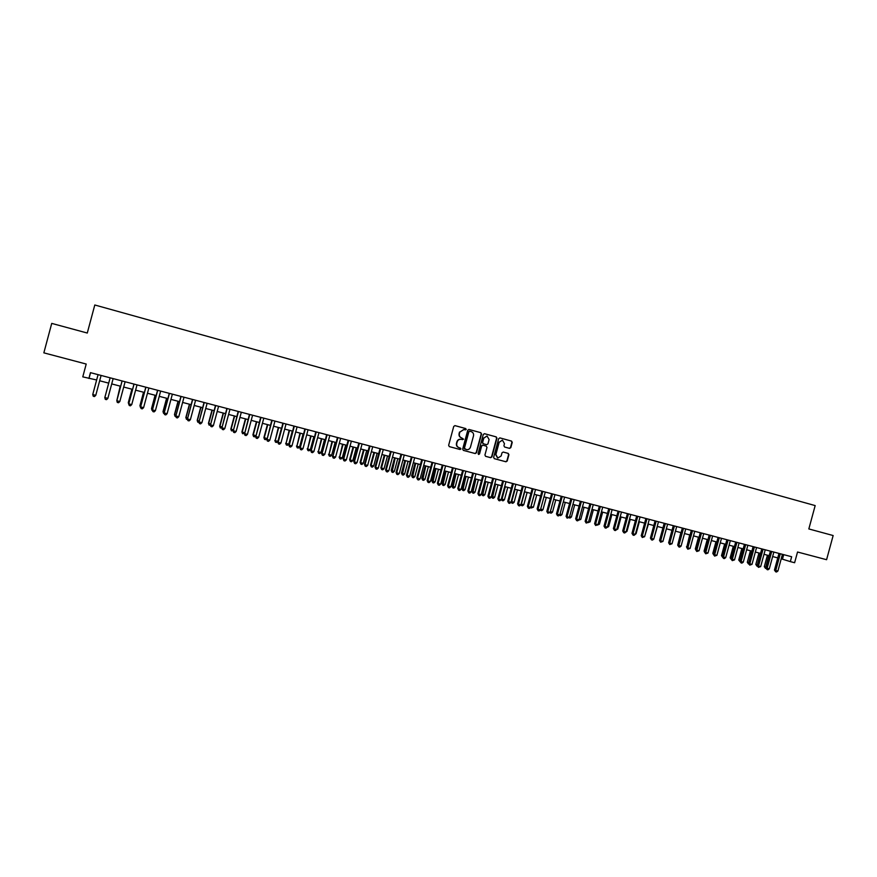 <?xml version="1.0" encoding="UTF-8"?>
<svg xmlns="http://www.w3.org/2000/svg" width="877" height="877" viewBox="0 0 877 877"><rect width="100%" height="100%" fill="white"/><g stroke="black" fill="none" stroke-linecap="round" stroke-linejoin="round"><path stroke-width="1.32" d="M466.213 429.478L465.709 428.557L455.031 425.63L453.738 426.408L448.64 445.308L449.364 446.623L460.063 449.495L460.962 448.947L459.077 447.654C457.18 446.93 456.413 445.527 456.764 443.444L457.191 441.865C457.904 439.936 459.241 439.103 461.192 439.355L463.593 439.213L461.708 437.919C459.811 437.185 459.044 435.781 459.395 433.698L459.822 432.12L463.78 429.609L466.213 429.478M465.139 429.971L465.917 429.412L465.413 428.48L454.867 425.608M449.243 446.59L459.767 449.408L460.666 448.86L460.25 447.972M462.431 439.684L463.286 439.136L461.708 437.919M509.57 448.377L510.831 447.61L512.245 442.381L511.543 441.087L499.901 437.897L498.673 438.675L493.63 457.366L494.343 458.671L505.974 461.784L507.213 461.006L508.923 454.692L508.221 453.398L503.223 452.05L501.995 452.828L501.151 455.963L497.829 458.046L495.878 454.538L499.199 442.249L502.455 440.166L504.461 443.685L503.913 445.724L504.615 447.029L509.559 448.377M88.895 378.469L90.452 372.648L791.657 556.742L790.33 561.609L794.617 562.727L797.533 552.017L826.583 559.701L833.15 535.54L808.835 528.941L815.172 505.59L94.793 304.988L87.283 333.041L51.732 323.394L43.85 352.85L86.209 364.043L82.778 376.869L96.645 379.982L92.973 393.663L96.634 379.982M481.539 434.005L480.826 432.69L468.998 429.456L467.759 430.234L462.683 449.068L463.407 450.383L475.224 453.552L476.474 452.762L481.539 434.005L480.508 432.613L468.888 429.434M484.553 433.709L496.239 436.899L496.952 438.204L491.909 456.895L490.66 457.684L485.639 456.336L484.926 455.031L486.976 447.434L486.264 446.13L482.909 445.22L481.659 445.998L479.533 453.924L478.645 454.461L478.129 453.541L483.282 434.477L484.51 433.698M781.221 558.802L790.33 561.609M99.671 380.771L108.682 383.128M111.719 383.918L120.653 386.253M123.69 387.042L132.559 389.366M135.606 390.155L144.387 392.457M147.457 393.258L156.161 395.527M159.241 396.327L167.869 398.586M170.96 399.397L179.511 401.633M182.613 402.433L191.098 404.648M194.201 405.459L202.609 407.662M205.722 408.474L214.065 410.655M217.189 411.466L225.455 413.626M228.59 414.448L236.79 416.586M239.925 417.408L248.059 419.535M251.206 420.357L259.263 422.462M262.42 423.284L270.412 425.367M273.58 426.2L281.506 428.272M284.674 429.094L292.534 431.144M295.713 431.977L303.497 434.016M306.687 434.849L314.415 436.867M317.617 437.7L325.268 439.695M328.48 440.539L336.066 442.523M339.278 443.356L346.81 445.33M350.033 446.163L357.487 448.114M360.721 448.958L368.121 450.899M371.355 451.743L378.689 453.65M381.933 454.505L389.202 456.402M392.457 457.257L399.671 459.131M402.927 459.986L410.074 461.85M413.341 462.705L420.434 464.558M423.701 465.413L430.728 467.255M434.016 468.11L440.978 469.929M444.266 470.785L451.173 472.593M454.472 473.448L461.324 475.235M464.613 476.101L471.409 477.877M474.72 478.743L481.451 480.497M484.762 481.363L491.438 483.106M494.76 483.972L501.381 485.705M504.703 486.571L511.269 488.281M514.591 489.158L521.102 490.857M524.435 491.723L530.892 493.411M534.236 494.288L540.638 495.954M543.981 496.831L550.328 498.487M553.672 499.364L559.964 501.008M563.319 501.885L569.557 503.519M572.922 504.396L579.105 506.007M582.471 506.884L588.61 508.485M591.975 509.373L598.059 510.962M601.436 511.839L607.465 513.418M610.841 514.295L616.827 515.862M620.214 516.739L626.134 518.296M629.533 519.173L635.408 520.719M638.807 521.596L644.628 523.12M648.026 524.007L653.803 525.52M657.213 526.408L662.946 527.91M666.356 528.798L672.034 530.278M675.443 531.177L681.078 532.646M684.498 533.534L690.078 534.992M693.499 535.891L699.035 537.338M702.466 538.226L707.947 539.662M711.379 540.561L716.827 541.986M720.258 542.874L725.652 544.288M729.094 545.187L734.444 546.579M737.886 547.478L743.192 548.87M746.634 549.769L751.896 551.14M755.338 552.039L760.556 553.409M764.01 554.308L769.184 555.656M772.637 556.555L777.756 557.904M90.55 372.67L89.125 378.02M783.687 554.648L782.47 559.131M463.637 429.577L459.822 432.12M461.401 437.842C459.515 437.108 458.737 435.705 459.099 433.622L459.515 432.043M461.313 439.388L460.896 439.278C458.934 439.026 457.608 439.859 456.895 441.789L457.191 441.865M458.956 447.621L458.781 447.566C456.884 446.842 456.117 445.439 456.468 443.356L456.895 441.789M463.286 450.35L474.885 453.453L476.167 452.675L481.221 433.929M469.754 431.232L468.855 431.769L464.393 448.3L466.432 449.627C468.395 449.901 469.732 449.057 470.456 447.117L473.503 435.847C473.854 433.764 473.087 432.361 471.201 431.627L469.414 431.155L468.855 431.769M464.898 449.221L464.097 448.213L468.548 431.703M484.4 433.676L496.239 436.899M485.518 456.292L490.331 457.586L491.58 456.807L496.623 438.127L495.922 436.823M482.712 445.165L481.352 445.922L479.533 453.924M478.469 454.396L479.215 453.826M489.103 439.552L487.075 436.022L483.797 438.116L482.624 442.457L483.337 443.773L486.691 444.683L487.93 443.905L489.103 439.552M486.954 436.001L483.797 438.116M486.658 444.672L483.019 443.685L482.306 442.381L483.479 438.029M502.335 440.133L499.199 442.249M497.621 457.98L495.549 454.45L498.87 442.161M494.222 458.627L505.645 461.686L506.884 460.907L508.583 454.604L507.882 453.299L503.234 452.05M509.329 448.311L510.491 447.522L511.905 442.304L511.203 440.999L499.791 437.886M95.768 395.33L94.464 396.557L93.258 396.251L92.743 394.551L98.071 374.643L92.743 394.551L95.768 395.33L101.096 375.444M120.215 386.132L117.003 399.857M120.27 386.154L116.838 400.493M131.901 389.191L128.294 402.653L128.919 402.927M131.988 389.213L128.349 402.784L128.82 404.429L128.294 402.653M143.532 392.227L139.936 405.656L140.769 405.985M143.642 392.26L140.013 405.788L140.473 407.432L139.936 405.656M107.827 398.432L106.523 399.66L105.317 399.353L104.823 397.654L110.129 377.812L104.823 397.544L107.827 398.432L113.144 378.601M122.067 380.947L116.827 400.756L122.122 380.958M119.82 401.523L118.516 402.74L117.31 402.433L116.827 400.756L119.82 401.523L125.115 381.747M133.973 384.071L128.766 403.826L134.049 384.093M131.736 404.593L130.432 405.81L129.248 405.503L128.766 403.826L131.736 404.593L137.031 384.871M129.248 405.503L128.711 403.694M145.801 387.174L140.638 406.884L145.911 387.206M143.598 407.652L142.282 408.857L141.109 408.561L140.638 406.884L143.598 407.652L148.871 387.985M141.109 408.561L140.561 406.753M155.097 395.253L151.513 408.638L152.543 409.022M155.229 395.286L151.611 408.781L152.061 410.414L151.513 408.638M157.575 390.265L152.445 409.932L157.707 390.309M155.393 410.688L154.078 411.894L152.905 411.587L152.445 409.932L155.393 410.688L160.644 391.076M152.905 411.587L152.346 409.778M166.597 398.257L163.023 411.609L164.262 412.037M166.762 398.301L163.144 411.752L163.582 413.385L163.023 411.609M164.284 413.56L163.582 413.385M169.283 393.345L164.196 412.957L169.436 393.378M167.112 413.703L165.808 414.909L164.635 414.613L164.196 412.957L167.112 413.703L172.363 394.146M164.635 414.613L164.054 412.804M178.042 401.238L174.468 414.558L175.915 415.04M178.228 401.293L174.622 414.711L175.049 416.334L174.468 414.558M175.937 416.564L175.049 416.334M180.914 396.393L175.871 415.961L181.1 396.448M178.776 416.707L177.461 417.912L176.299 417.605L175.871 415.961L178.776 416.707L184.017 397.204M176.299 417.605L175.707 415.808M189.421 404.22L185.858 417.496L187.503 418.033M189.629 404.275L186.034 417.649L186.45 419.272L185.858 417.496M187.535 419.546L186.45 419.272M192.491 399.441L187.481 418.954L192.71 399.495M190.375 419.699L189.059 420.894L187.908 420.598L187.481 418.954L190.375 419.699L195.593 400.252M187.908 420.598L187.305 418.789M200.745 407.169L197.193 420.412L199.035 421.004M200.976 407.235L197.391 420.576L197.796 422.188L197.193 420.412M199.024 422.396L197.796 422.188M204.012 402.455L199.035 421.925L204.242 402.521M201.918 422.67L200.592 423.865L199.441 423.569L199.035 421.925L201.918 422.67L207.125 403.277M199.441 423.569L198.827 421.76M212.004 410.118L208.452 423.317L210.491 423.964M212.256 410.184L208.682 423.492L209.077 425.093L208.452 423.317M210.436 425.17L209.077 425.093M215.457 405.459L210.524 424.885L215.72 405.536M213.385 425.63L212.07 426.814L210.918 426.518L210.524 424.885L213.385 425.63L218.581 406.281M210.918 426.518L210.294 424.709M223.196 413.034L219.667 426.211L221.892 426.902M223.482 413.111L219.908 426.386L220.291 427.976L219.667 426.211M221.782 427.943L220.291 427.976M226.847 408.452L221.947 427.833L227.132 408.529M224.797 428.568L223.471 429.741L222.33 429.456L221.947 427.833L224.797 428.568L229.982 409.274M222.33 429.456L221.695 427.647M234.334 415.95L230.815 429.083L233.227 429.818M234.641 416.027L231.09 429.27L231.451 430.859L230.815 429.083M233.074 430.695L231.451 430.859M238.171 411.423L233.315 430.76L238.489 411.51M236.143 431.495L234.817 432.668L233.688 432.372L233.315 430.76L236.143 431.495L241.318 412.256M233.688 432.372L233.03 430.574M245.417 418.844L241.899 431.944L244.508 432.734M245.746 418.932L242.195 432.131L242.556 433.709L241.899 431.944M244.332 433.413L242.556 433.709M249.441 414.382L244.617 433.676L249.77 414.47M247.435 434.4L246.108 435.573L244.979 435.277L244.617 433.676L247.435 434.4L252.587 415.216M244.979 435.277L244.31 433.479M256.435 421.716L252.927 434.795L255.722 435.628M256.786 421.815L253.245 434.981L253.596 436.56L252.927 434.795M255.613 436.033L254.703 436.845L253.596 436.56M260.644 417.331L255.854 436.571L261.006 417.419M258.66 437.294L257.334 438.456L256.216 438.171L255.854 436.571L258.66 437.294L263.802 418.154M256.216 438.171L255.525 436.362M267.408 424.589L263.9 437.623L266.882 438.5M267.77 424.687L264.24 437.82L264.58 439.388L263.9 437.623M266.849 438.643L265.676 439.662L264.58 439.388M271.793 420.258L267.036 439.443L272.166 420.357M269.82 440.166L268.494 441.328L267.386 441.043L267.036 439.443L269.82 440.166L274.95 421.081M267.386 441.043L266.685 439.245M278.305 427.439L275.181 440.638L277.91 441.339L281.429 428.25M278.7 427.537L275.181 440.638L275.51 442.194L274.819 440.429M277.91 441.339L276.595 442.479L275.51 442.194M282.876 423.163L278.162 442.315L283.282 423.273M280.936 443.028L279.599 444.179L278.491 443.894L278.162 442.315L280.936 443.028L286.045 423.997M278.491 443.894L277.779 442.096M289.158 430.267L286.055 443.444L288.774 444.146L292.282 431.089M289.574 430.377L286.055 443.444L286.373 445.001L285.672 443.236M288.774 444.146L287.459 445.275L286.373 445.001M293.894 426.058L289.224 445.165L294.332 426.167M291.975 445.878L290.649 447.029L289.542 446.744L289.224 445.165L291.975 445.878L297.084 426.891M289.542 446.744L288.818 444.946M299.945 433.085L296.886 446.229L299.583 446.93L303.08 433.907M300.383 433.205L296.886 446.229L297.193 447.785L296.47 446.02M299.583 446.93L298.268 448.059L297.193 447.785M304.867 428.941L300.219 447.994L305.317 429.061M302.971 448.706L301.633 449.846L300.537 449.572L300.219 447.994L302.971 448.706L308.057 429.774M300.537 449.572L299.802 447.774M310.688 435.891L307.652 449.013L310.326 449.704L313.823 436.713M311.138 436.012L307.652 449.013L307.948 450.548L307.213 448.783M310.326 449.704L309.022 450.822L307.948 450.548M315.775 431.802L311.171 450.811L316.246 431.922M313.9 451.523L312.563 452.664L311.467 452.379L311.171 450.811L313.9 451.523L318.976 432.646M311.467 452.379L310.721 450.592M321.366 438.675L318.351 451.765L321.026 452.455L324.512 439.498M321.848 438.807L318.351 451.765L318.647 453.299L317.902 451.545M321.026 452.455L319.71 453.573L318.647 453.299M326.628 434.652L322.056 453.617L327.121 434.784M324.764 454.319L323.427 455.459L322.341 455.185L322.056 453.617L324.764 454.319L329.829 435.496M322.341 455.185L321.585 453.387M331.988 441.46L329.007 454.516L331.659 455.196L335.146 442.282M332.493 441.591L329.007 454.516L329.292 456.04L328.535 454.286M331.659 455.196L330.355 456.314L329.292 456.04M337.415 437.48L332.887 456.413L337.941 437.623M335.584 457.103L334.247 458.243L333.161 457.958L332.887 456.413L335.584 457.103L340.638 438.325M333.161 457.958L332.394 456.172M342.556 444.211L339.607 457.246L342.249 457.926L345.713 445.045M343.082 444.354L339.607 457.246L339.881 458.77L339.114 457.016M342.249 457.926L340.934 459.044L339.881 458.77M348.158 440.298L343.137 458.934L343.652 459.186L348.695 440.44M346.338 459.877L345.001 461.006L343.927 460.732L343.652 459.186L346.338 459.877L351.381 441.153M343.927 460.732L343.137 458.934M353.069 446.963L349.638 459.723L350.153 459.965L352.784 460.644L356.237 447.796M353.617 447.106L350.153 459.965L350.416 461.488L349.638 459.723M352.784 460.644L351.458 461.751L350.416 461.488M358.836 443.104L353.837 461.697L354.363 461.949L359.406 443.258M357.038 462.628L355.7 463.758L354.626 463.484L354.363 461.949L357.038 462.628L362.069 443.959M354.626 463.484L353.837 461.697M363.527 449.693L360.107 462.42L360.644 462.672L363.253 463.341L366.707 450.526M364.098 449.846L360.644 462.672L360.896 464.185L360.107 462.42M363.253 463.341L361.938 464.448L360.896 464.185M369.458 445.9L364.47 464.437L365.029 464.689L370.05 446.053M367.682 465.38L366.334 466.498L365.281 466.224L365.029 464.689L367.682 465.38L372.703 446.744M365.281 466.224L364.47 464.437M373.942 452.411L370.522 465.106L371.081 465.358L373.679 466.038L377.121 453.245M374.523 452.565L371.081 465.358L371.322 466.86L370.522 465.106M373.679 466.038L372.352 467.134L371.322 466.86M380.026 448.673L375.049 467.156L375.63 467.419L380.64 448.827M378.272 468.099L376.924 469.217L375.871 468.954L375.63 467.419L378.272 468.099L383.271 449.517M375.871 468.954L375.049 467.156M384.29 455.119L380.881 467.781L381.462 468.044L384.049 468.702L387.481 455.952M384.893 455.273L381.462 468.044L381.692 469.535L380.881 467.781M384.049 468.702L382.723 469.798L381.692 469.535M390.55 451.436L385.573 469.875L386.176 470.138L391.175 451.6M388.807 470.817L387.459 471.925L386.406 471.662L386.176 470.138L388.807 470.817L393.795 452.28M386.406 471.662L385.573 469.875M394.595 457.805L391.186 470.445L391.789 470.697L394.354 471.366L397.785 458.649M395.22 457.969L392.008 472.188L391.186 470.445M394.354 471.366L393.039 472.462L392.008 472.188M401.008 454.176L396.053 472.571L396.667 472.846L401.655 454.352M399.287 473.514L397.939 474.621L396.886 474.358L396.667 472.846L399.287 473.514L404.264 455.031M396.886 474.358L396.053 472.571M404.834 460.48L401.447 473.087L402.061 473.35L404.626 474.008L408.046 461.324M405.481 460.655L402.28 474.841L401.447 473.087M404.626 474.008L403.299 475.104L402.28 474.841M411.412 456.906L406.468 475.257L407.103 475.531L412.08 457.081M409.702 476.2L408.353 477.307L407.323 477.033L407.103 475.531L409.702 476.2L414.678 457.761M407.323 477.033L406.468 475.257M415.029 463.144L411.642 475.718L412.289 475.992L414.832 476.639L418.241 463.988M415.698 463.319L412.486 477.461L411.642 475.718M414.832 476.639L413.505 477.724L412.486 477.461M421.76 459.625L416.827 477.921L417.485 478.206L422.451 459.811M420.072 478.875L418.724 479.971L417.693 479.708L417.485 478.206L420.072 478.875L425.038 460.491M417.693 479.708L416.827 477.921M425.181 465.797L421.793 478.338L422.451 478.612L424.994 479.259L428.393 466.641M425.86 465.972L422.648 480.081L421.793 478.338M424.994 479.259L423.668 480.344L422.648 480.081M432.054 462.332L427.143 480.585L427.823 480.87L432.767 462.519M430.388 481.528L429.039 482.624L428.009 482.361L427.823 480.87L430.388 481.528L435.332 463.188M428.009 482.361L427.143 480.585M435.266 468.439L431.901 480.936L432.569 481.221L435.102 481.868L438.489 469.272M435.968 468.614L432.767 482.69L431.901 480.936M435.102 481.868L433.775 482.942L432.767 482.69M442.304 465.018L437.393 483.227L438.094 483.512L443.028 465.216M440.66 484.17L439.3 485.266L438.281 485.003L438.094 483.512L440.66 484.17L445.593 465.884M438.281 485.003L437.393 483.227M445.308 471.059L441.942 483.523L442.644 483.819L445.154 484.466L448.542 471.903M446.031 471.245L442.819 485.277L441.942 483.523M445.154 484.466L443.828 485.529L442.819 485.277M452.499 467.693L447.599 485.847L448.322 486.143L453.245 467.89M450.866 486.801L449.517 487.897L448.498 487.634L448.322 486.143L450.866 486.801L455.788 468.559M448.498 487.634L447.599 485.847M455.306 473.668L451.94 486.11L452.664 486.395L455.152 487.042L458.539 474.512M456.04 473.865L452.828 487.853L451.94 486.11M455.152 487.042L453.826 488.105L452.828 487.853M462.639 470.357L457.75 488.467L458.485 488.763L463.407 470.554M461.028 489.421L459.669 490.506L458.66 490.243L458.485 488.763L461.028 489.421L465.928 471.223M458.66 490.243L457.75 488.467M465.238 476.266L461.894 488.675L462.628 488.971L465.106 489.607L468.482 477.11M466.005 476.463L462.793 490.418L461.894 488.675M465.106 489.607L463.78 490.671L462.793 490.418M472.725 473.01L467.847 491.065L468.603 491.372L473.514 473.207M471.135 492.019L469.776 493.104L468.767 492.841L468.603 491.372L471.135 492.019L476.025 473.876M468.767 492.841L467.847 491.065M475.137 478.842L471.793 491.219L472.55 491.526L475.016 492.161L478.382 479.697M475.915 479.05L472.692 492.973L471.793 491.219M475.016 492.161L473.69 493.225L472.692 492.973M482.756 475.641L477.899 493.652L478.678 493.97L483.567 475.849M481.188 494.617L479.829 495.691L478.831 495.428L478.678 493.97L481.188 494.617L486.066 476.507M478.831 495.428L477.899 493.652M484.97 481.418L481.637 493.762L482.416 494.069L484.871 494.705L488.226 482.273M485.77 481.626L482.558 495.505L481.637 493.762M484.871 494.705L483.545 495.757L482.558 495.505M492.742 478.261L487.897 496.229L488.697 496.546L493.565 478.48M491.186 497.193L489.826 498.268L488.829 498.004L488.697 496.546L491.186 497.193L496.064 479.138M488.829 498.004L487.897 496.229M494.771 483.972L491.438 496.294L492.227 496.601L494.672 497.226L498.026 484.828M495.582 484.192L492.37 498.037L491.438 496.294M494.672 497.226L493.345 498.279L492.37 498.037M502.685 480.87L497.84 498.794L498.662 499.112L503.519 481.089M501.14 499.758L499.78 500.822L498.794 500.57L498.662 499.112L501.14 499.758L506.007 481.747M498.794 500.57L497.84 498.794M505.338 486.735L501.995 499.123L504.428 499.747L507.772 487.371M501.381 498.881L502.126 500.548L501.315 499.123M504.428 499.747L503.102 500.8L502.126 500.548M512.563 483.468L507.739 501.348L508.572 501.666L513.429 483.687M511.039 502.302L509.68 503.376L508.693 503.113L508.572 501.666L511.039 502.302L515.895 484.345M508.693 503.113L507.739 501.348M515.051 489.278L511.719 501.622L514.141 502.247L517.474 489.903M511.269 501.458L511.839 503.047L511.138 501.951M514.141 502.247L512.804 503.299L511.839 503.047M522.407 486.044L517.583 503.88L518.439 504.209L523.284 486.275M520.894 504.845L519.535 505.908L518.548 505.656L518.439 504.209L520.894 504.845L525.74 486.921M518.548 505.656L517.583 503.88M524.72 491.8L521.387 504.122L523.799 504.735L527.132 492.425M521.124 504.012L521.508 505.536L520.916 504.757M523.799 504.735L522.473 505.788L521.508 505.536M532.186 488.621L527.384 506.402L528.25 506.742L533.084 488.851M530.695 507.366L529.335 508.43L528.36 508.178L528.25 506.742L530.695 507.366L535.529 489.498M528.36 508.178L527.384 506.402M534.334 494.31L531.013 506.599L533.413 507.213L536.735 494.935M530.914 506.566L531.122 508.013L530.607 507.443M533.413 507.213L531.122 508.013M541.92 491.175L537.13 508.923L538.018 509.252L542.841 491.416M540.451 509.877L539.092 510.94L538.116 510.688L538.018 509.252L540.451 509.877L545.275 492.052M538.116 510.688L537.13 508.923M540.67 509.088L542.984 509.68L546.294 497.434M542.984 509.68L541.646 510.721L540.232 510.052M540.692 510.469L540.605 509.296M551.611 493.718L546.831 511.412L547.73 511.762L552.543 493.959M550.153 512.376L547.829 513.188L547.73 511.762L550.153 512.376L554.966 494.595M547.829 513.188L546.831 511.412M550.372 511.587L552.499 512.135L555.799 499.923M552.499 512.135L551.162 513.166L549.802 512.65M550.208 512.924L550.175 512.311M561.247 496.25L556.478 513.9L557.399 514.251L562.201 496.503M559.811 514.865L558.452 515.917L557.487 515.665L557.399 514.251L559.811 514.865L564.613 497.127M557.487 515.665L556.478 513.9M560.03 514.075L561.971 514.58L565.27 502.389M561.971 514.58L560.633 515.61L559.34 515.237M570.839 498.772L566.082 516.378L567.024 516.728L571.815 499.024M569.414 517.342L567.101 518.143L567.024 516.728L569.414 517.342L574.205 499.649M567.101 518.143L566.082 516.378M569.633 516.553L571.398 517.013L574.687 504.856M571.398 517.013L570.061 518.033L568.921 517.726M580.388 501.271L575.641 518.833L576.595 519.195L581.374 501.534M578.984 519.809L577.614 520.85L576.66 520.598L576.595 519.195L578.984 519.809L583.753 502.159M576.66 520.598L575.641 518.833M579.193 519.02L580.771 519.425L584.06 507.301M578.502 520.204L580.771 519.425M589.881 503.771L585.145 521.289L586.121 521.651L590.879 504.023M588.489 522.253L586.176 523.054L586.121 521.651L588.489 522.253L593.258 504.648M586.176 523.054L585.145 521.289M588.708 521.475L590.111 521.837L593.378 509.734M590.111 521.837L587.974 522.648M599.331 506.248L594.606 523.722L595.593 524.084L600.35 506.511M597.961 524.698L595.647 525.487L595.593 524.084L597.961 524.698L602.707 507.136M595.647 525.487L594.606 523.722M598.169 523.909L599.397 524.227L602.663 512.157M599.397 524.227L597.445 525.082M608.737 508.715L604.023 526.145L605.031 526.518L609.767 508.989M607.377 527.121L606.007 528.151L605.075 527.91L605.031 526.518L607.377 527.121L612.113 509.603M605.075 527.91L604.023 526.145M607.586 526.343L608.638 526.617L611.894 514.569M608.638 526.617L606.862 527.515M618.099 511.17L613.385 528.568L614.415 528.93L619.14 511.444M616.75 529.533L615.38 530.563L614.448 530.322L614.415 528.93L616.75 529.533L621.475 512.058M614.448 530.322L613.385 528.568M616.959 528.754L617.836 528.984L621.091 516.97M617.836 528.984L616.235 529.927M627.406 513.615L622.703 530.969L623.744 531.341L628.469 513.9M626.079 531.933L624.709 532.964L623.777 532.723L623.744 531.341L626.079 531.933L630.793 514.503M623.777 532.723L622.703 530.969M626.288 531.166L626.989 531.341L630.234 519.359M626.989 531.341L625.553 532.328M636.669 516.049L631.988 533.359L633.041 533.731L637.754 516.334M635.354 534.334L633.983 535.354L633.062 535.113L633.041 533.731L635.354 534.334L640.067 516.937M633.062 535.113L631.988 533.359M635.562 533.556L636.099 533.698L639.344 521.738M636.099 533.698L635.386 534.225M645.889 518.471L641.219 535.737L642.282 536.11L646.985 518.756M644.595 536.713L642.304 537.491L642.282 536.11L644.595 536.713L649.287 519.359M642.304 537.491L641.219 535.737M644.803 535.935L648.399 524.106M655.064 520.883L650.405 538.105L651.49 538.489L656.182 521.168M653.782 539.081L652.411 540.089L651.49 539.848L651.49 538.489L653.782 539.081L658.474 521.771M651.49 539.848L650.405 538.105M653.99 538.303L657.41 526.463M664.196 523.273L659.537 540.451L660.644 540.846L665.325 523.569M662.924 541.427L660.644 542.205L660.644 540.846L662.924 541.427L667.605 524.172M660.644 542.205L659.537 540.451M663.133 540.66L666.388 528.809M673.284 525.663L668.636 542.797L669.754 543.192L674.424 525.959M672.023 543.773L669.754 544.551L669.754 543.192L672.023 543.773L676.693 526.562M669.754 544.551L668.636 542.797M671.968 530.267L668.844 542.041M682.328 528.031L677.691 545.132L678.82 545.527L683.479 528.338M681.089 546.108L679.719 547.116L678.809 546.875L678.82 545.527L681.089 546.108L685.737 528.93M678.809 546.875L677.691 545.132M680.848 532.58L677.888 544.387M691.328 530.399L686.702 547.456L687.853 547.851L692.501 530.706M690.1 548.432L687.831 549.199L687.853 547.851L690.1 548.432L694.748 531.298M687.831 549.199L686.702 547.456M689.684 534.893L686.899 546.722M686.768 547.193L686.516 546.59M700.274 532.745L695.669 549.758L696.831 550.164L701.468 533.063M699.068 550.745L696.798 551.501L696.831 550.164L699.068 550.745L703.705 533.644M696.798 551.501L695.669 549.758M698.487 537.195L695.329 548.859L695.856 549.046M695.68 549.704L695.329 548.859M709.186 535.091L704.593 552.061L705.766 552.466L710.392 535.409M707.991 553.047L705.733 553.804L705.766 552.466L707.991 553.047L712.617 535.99M705.733 553.804L704.593 552.061M707.246 539.476L704.088 551.118L704.779 551.359M704.867 552.718L704.088 551.118M718.066 537.415L713.472 554.352L714.667 554.757L719.283 537.733M716.882 555.327L714.623 556.095L714.667 554.757L716.882 555.327L721.497 538.314M714.623 556.095L713.472 554.352M715.961 541.756L712.815 553.376L713.659 553.661M713.757 555.02L712.815 553.376M726.89 539.739L722.308 556.621L723.514 557.038L728.118 540.057M725.717 557.608L724.347 558.594L723.47 558.364L723.514 557.038L725.717 557.608L730.322 540.638M723.47 558.364L722.308 556.621M724.643 544.025L721.497 555.612L722.495 555.952M722.604 557.312L721.497 555.612M735.671 542.041L731.1 558.89L732.328 559.307L736.921 542.37M734.52 559.877L732.273 560.633L732.328 559.307L734.52 559.877L739.114 542.94M732.273 560.633L731.1 558.89M733.271 546.283L730.135 557.838L731.286 558.232M731.396 559.581L730.135 557.838M744.42 544.332L739.859 561.148L741.087 561.565L745.68 544.672M743.279 562.135L741.909 563.111L741.032 562.881L741.087 561.565L743.279 562.135L747.862 545.242M741.032 562.881L739.859 561.148M741.865 548.52L738.741 560.052L740.035 560.491M743.104 548.849L739.936 560.863M740.155 561.828L738.741 560.052M753.124 546.623L748.563 563.396L749.813 563.812L754.395 546.952M751.995 564.371L749.747 565.128L749.813 563.812L751.995 564.371L756.566 547.522M749.747 565.128L748.563 563.396M750.427 550.756L747.303 562.267L748.75 562.738M751.677 551.085L748.465 563.966L747.303 562.267M761.784 548.892L757.235 565.621L758.506 566.049L763.067 549.232M760.666 566.608L758.43 567.364L758.506 566.049L760.666 566.608L765.226 549.802M758.43 567.364L757.235 565.621M758.945 552.981L755.821 564.459L757.421 564.974M760.206 553.31L756.994 566.169L755.821 564.459M757.542 566.301L756.994 566.169M770.401 551.162L765.873 567.847L767.145 568.285L771.705 551.501M769.304 568.833L767.923 569.809L767.068 569.579L767.145 568.285L769.304 568.833L773.854 552.061M767.068 569.579L765.873 567.847M767.419 555.196L764.306 566.652L766.049 567.2M768.691 555.525L765.478 568.351L764.306 566.652M766.169 568.526L765.478 568.351M778.984 553.409L774.457 570.061L775.75 570.499L780.3 553.76M777.899 571.048L776.518 572.012L775.663 571.793L775.75 570.499L777.899 571.048L782.437 554.319M775.663 571.793L774.457 570.061"/></g></svg>
